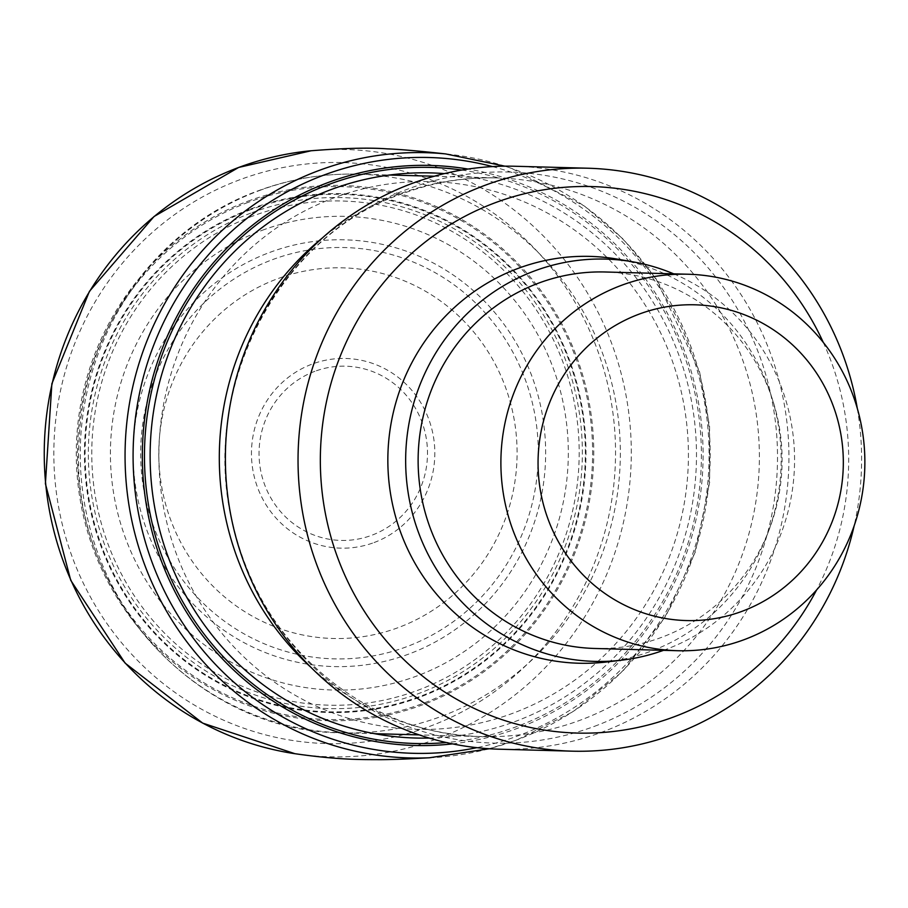 <?xml version="1.0" encoding="UTF-8"?>
<svg xmlns="http://www.w3.org/2000/svg" width="908" height="908" viewBox="0 0 908 908"><rect width="100%" height="100%" fill="white"/><g stroke="black" fill="none" stroke-linecap="round" stroke-linejoin="round"><path stroke-width="0.68" stroke-dasharray="4.54 3.41" d="M499.298 749.202A291.581 281.775 91.5 0 0 602.163 732.052A291.581 281.775 -88.5 0 0 785.443 411.335A291.581 281.775 -88.5 0 0 515.029 166.255M823.272 342.384A273.353 264.171 -88.5 0 1 816.598 589.95M857.322 408.486A291.581 281.775 -88.5 0 1 854.156 525.789M606.816 661.955A203.494 196.661 91.5 0 0 650.809 651.274A203.494 196.661 -88.5 0 0 780.426 441.719A203.494 196.661 -88.5 0 0 617.678 259.177M663.532 650.332A201.224 194.46 91.5 0 0 665.666 649.549A201.224 194.46 -88.5 0 0 794.523 464.317A201.224 194.46 -88.5 0 0 673.691 273.841M595.035 648.482A188.308 181.986 91.5 0 0 661.467 637.405A188.308 181.986 -88.5 0 0 779.836 430.267A188.308 181.986 -88.5 0 0 605.193 271.991M334.382 197.706A273.978 264.773 91.5 0 0 159.729 433.979A273.978 264.773 91.5 0 0 158.945 462.717A273.978 264.773 91.5 0 0 512.906 713.245A273.978 264.773 -88.5 0 0 672.919 362.644A273.978 264.773 -88.5 0 0 334.382 197.706M452.524 743.879A290.129 280.379 91.5 0 0 517.231 728.409A290.129 280.379 -88.5 0 0 701.941 428.621A290.129 280.379 -88.5 0 0 468.029 169.058M310.218 150.83A303.726 293.522 -88.5 0 1 326.528 149.684A303.726 293.522 -88.5 0 1 625.952 394.923A303.726 293.522 -88.5 0 1 436.725 738.919A303.726 293.522 91.5 0 1 310.184 755.592A303.726 293.522 91.5 0 1 293.954 753.561M240.007 179.671A290.605 280.833 91.5 0 0 70.279 551.553A290.605 280.833 91.5 0 0 429.37 726.491A290.605 280.833 -88.5 0 0 599.098 354.608A290.605 280.833 -88.5 0 0 240.007 179.671M158.843 458.063A185.391 179.148 91.5 0 1 159.365 438.621A185.391 179.148 91.5 0 1 277.542 278.756A185.391 179.148 -88.5 0 1 506.607 390.349A185.391 179.148 -88.5 0 1 398.34 627.576A185.391 179.148 91.5 0 1 158.843 458.063L158.945 462.717M594.524 726.309A285.645 276.032 91.5 0 0 761.358 360.794A285.645 276.032 91.5 0 0 408.407 188.841A285.645 276.032 91.5 0 0 241.585 554.368A285.645 276.032 91.5 0 0 594.524 726.309M310.831 667.255A279.437 270.039 91.5 0 0 481.808 736.581A279.437 270.039 91.5 0 0 580.382 720.146A279.437 270.039 91.5 0 0 756.024 412.788A279.437 270.039 91.5 0 0 496.88 177.923A279.437 270.039 91.5 0 0 398.306 194.357A279.437 270.039 91.5 0 0 322.408 237.93M259.268 190.601A279.437 270.039 -88.5 0 1 357.831 174.166A279.437 270.039 -88.5 0 1 616.975 409.031A279.437 270.039 -88.5 0 1 441.333 716.389A279.437 270.039 -88.5 0 1 342.77 732.835A279.437 270.039 -88.5 0 1 83.615 497.97A279.437 270.039 -88.5 0 1 259.268 190.601M262.185 230.314A236.909 228.941 -88.5 0 1 554.913 372.927A236.909 228.941 -88.5 0 1 416.556 676.097A236.909 228.941 -88.5 0 1 123.817 533.484A236.909 228.941 -88.5 0 1 262.185 230.314M269.835 252.39A213.448 206.275 -88.5 0 1 533.575 380.883A213.448 206.275 -88.5 0 1 408.906 654.021A213.448 206.275 -88.5 0 1 145.167 525.528A213.448 206.275 -88.5 0 1 269.835 252.39M272.468 259.654A205.73 198.818 -88.5 0 1 526.674 383.494A205.73 198.818 -88.5 0 1 406.523 646.768A205.73 198.818 -88.5 0 1 152.317 522.917A205.73 198.818 -88.5 0 1 272.468 259.654M374.051 542.564A94.863 91.674 91.5 0 0 429.461 421.164A94.863 91.674 91.5 0 0 312.239 364.051A94.863 91.674 91.5 0 0 256.828 485.451A94.863 91.674 91.5 0 0 374.051 542.564M314.883 371.315A87.145 84.217 91.5 0 0 263.978 482.84A87.145 84.217 91.5 0 0 371.667 535.3A87.145 84.217 91.5 0 0 422.56 423.775A87.145 84.217 91.5 0 0 314.883 371.315M429.166 738.056A282.672 273.172 91.5 0 0 515.404 721.417A282.672 273.172 -88.5 0 0 694.064 417.385A282.672 273.172 -88.5 0 0 444.387 173.61M461.763 170.057A288.154 278.461 -88.5 0 1 699.955 425.591A288.154 278.461 -88.5 0 1 516.811 726.559A288.154 278.461 91.5 0 1 446.316 742.54M492.511 166.584A298.006 287.995 -88.5 0 1 708.773 440.97A298.006 287.995 -88.5 0 1 518.173 735.786A298.006 287.995 91.5 0 1 476.836 747.67M429.359 757.783A302.739 292.558 91.5 0 0 516.255 740.134A302.739 292.558 -88.5 0 0 707.945 417.328A302.739 292.558 -88.5 0 0 445.646 153.917M247.805 201.213A267.712 258.712 -88.5 0 1 578.612 362.371A267.712 258.712 -88.5 0 1 422.243 704.96A267.712 258.712 91.5 0 1 91.447 543.801A267.712 258.712 91.5 0 1 247.805 201.213M248.213 202.348A266.521 257.554 91.5 0 0 92.559 543.393A266.521 257.554 91.5 0 0 421.868 703.836A266.521 257.554 -88.5 0 0 577.533 362.78A266.521 257.554 -88.5 0 0 248.213 202.348M250.665 208.953A259.495 250.767 -88.5 0 1 571.302 365.164A259.495 250.767 -88.5 0 1 419.746 697.231A259.495 250.767 91.5 0 1 99.108 541.02A259.495 250.767 91.5 0 1 250.665 208.953M250.914 209.589A258.814 250.12 91.5 0 0 99.755 540.793A258.814 250.12 91.5 0 0 419.553 696.595A258.814 250.12 -88.5 0 0 570.712 365.391A258.814 250.12 -88.5 0 0 250.914 209.589M252.083 212.631A255.591 246.999 -88.5 0 1 567.897 366.491A255.591 246.999 -88.5 0 1 418.622 693.564A255.591 246.999 91.5 0 1 102.808 539.704A255.591 246.999 91.5 0 1 252.083 212.631M253.332 215.843A252.174 243.696 91.5 0 0 106.043 538.546A252.174 243.696 91.5 0 0 417.646 690.352A252.174 243.696 -88.5 0 0 564.924 367.649A252.174 243.696 -88.5 0 0 253.332 215.843M434.24 176.231L496.88 177.923C464.646 177.083 433.207 182.338 402.539 193.688C276.917 235.864 194.653 395.366 235.399 534.12C265.522 651.921 372.053 735.548 481.808 736.581L419.167 734.89M374.527 733.687L342.77 732.835C194.505 732.858 67.056 589.791 79.246 438.416C83.854 329.025 157.424 226.921 258.281 190.759C290.458 178.842 323.645 173.303 357.831 174.166L389.6 175.028M504.916 166.175L511.601 168.4L584.548 206.15L623.206 239.099L655.848 278.381L699.455 371.202L709.557 426.238L709.647 482.284L695.415 551.758L665.882 615.987L622.661 671.352L573.243 711.6L516.686 740.054L489.196 748.748M294.975 753.719L310.184 755.592M311.217 150.739L326.528 149.684M159.365 438.621L159.729 433.979"/><path stroke-width="1.36" d="M587.692 168.218L515.029 166.255A291.581 281.775 -88.5 0 0 412.175 183.405A291.581 281.775 91.5 0 0 228.895 504.133A291.581 281.775 91.5 0 0 499.298 749.202L571.961 751.166A291.581 281.775 -88.5 0 1 301.547 506.096A291.581 281.775 -88.5 0 1 484.838 185.368A291.581 281.775 -88.5 0 1 587.692 168.218A291.581 281.775 -88.5 0 1 857.322 408.486M854.156 525.789A291.581 281.775 -88.5 0 1 674.826 734.016A291.581 281.775 -88.5 0 1 571.961 751.166M816.598 589.95A273.353 264.171 -88.5 0 1 673.566 717.002A273.353 264.171 -88.5 0 1 335.801 552.439A273.353 264.171 -88.5 0 1 495.45 202.643A273.353 264.171 -88.5 0 1 823.272 342.384M622.173 660.116A201.224 194.46 91.5 0 1 410.722 506.233A201.224 194.46 91.5 0 1 534.562 270.924A201.224 194.46 -88.5 0 1 632.91 261.844L617.678 259.177A203.494 196.661 -88.5 0 0 518.218 268.359A203.494 196.661 91.5 0 0 392.971 506.324A203.494 196.661 91.5 0 0 606.816 661.955L622.173 660.116A201.224 194.46 91.5 0 0 663.532 650.332M632.91 261.844A201.224 194.46 -88.5 0 1 673.691 273.841M687.958 274.227L605.193 271.991A188.308 181.986 -88.5 0 0 538.762 283.069A188.308 181.986 91.5 0 0 420.393 490.207A188.308 181.986 91.5 0 0 595.035 648.482L677.799 650.718A188.308 181.986 -88.5 0 1 503.157 492.442A188.308 181.986 -88.5 0 1 621.526 285.305A188.308 181.986 -88.5 0 1 687.958 274.227A188.308 181.986 -88.5 0 1 862.6 432.503A188.308 181.986 -88.5 0 1 744.231 639.641A188.308 181.986 -88.5 0 1 677.799 650.718M742.142 611.277A157.935 152.635 -88.5 0 1 546.991 516.198A157.935 152.635 -88.5 0 1 639.232 314.089A157.935 152.635 -88.5 0 1 834.384 409.168A157.935 152.635 -88.5 0 1 742.142 611.277M468.029 169.058A290.129 280.379 -88.5 0 0 328.197 182.497A290.129 280.379 91.5 0 0 149.411 520.749A290.129 280.379 91.5 0 0 452.524 743.879M445.646 153.917A302.739 292.558 -88.5 0 0 318.992 170.488A302.739 292.558 91.5 0 0 130.434 513.622A302.739 292.558 91.5 0 0 429.359 757.783C423.173 758.032 402.414 759.485 381.133 759.667C360.51 759.576 338.934 760.03 293.954 753.561A303.726 293.522 91.5 0 1 45.627 483.135A303.726 293.522 91.5 0 1 238.815 167.412A303.726 293.522 -88.5 0 1 310.218 150.83C343.78 148.152 369.488 147.493 387.341 148.878C405.797 149.457 441.22 153.441 445.646 153.917L504.916 166.175M322.408 237.93A279.437 270.039 91.5 0 0 310.831 667.255M444.387 173.61A282.672 273.172 -88.5 0 0 331.216 189.522A282.672 273.172 91.5 0 0 154.678 507.322A282.672 273.172 91.5 0 0 429.166 738.056M446.316 742.54A288.154 278.461 91.5 0 1 150.807 517.163A288.154 278.461 91.5 0 1 329.059 184.358A288.154 278.461 -88.5 0 1 461.763 170.057M476.836 747.67A298.006 287.995 91.5 0 1 143.475 535.232A298.006 287.995 91.5 0 1 323.997 175.04A298.006 287.995 -88.5 0 1 492.511 166.584M389.6 175.028L434.24 176.231M374.527 733.687L419.167 734.89M489.196 748.748L429.348 757.783M311.217 150.739L238.645 167.447L154.031 216.524L89.427 291.343L51.87 383.744L45.4 483.68L70.733 580.314L125.134 663.135L202.688 723.12L294.975 753.719"/></g></svg>
